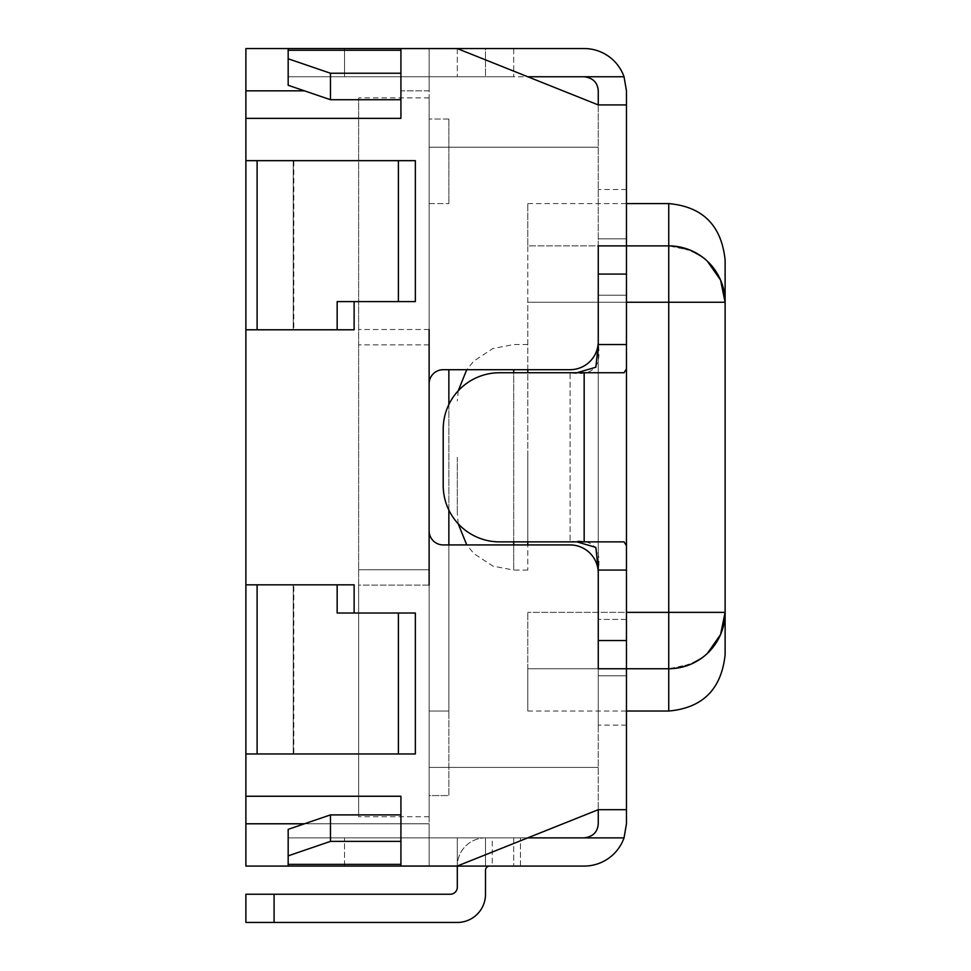 <?xml version="1.0" encoding="UTF-8"?>
<svg xmlns="http://www.w3.org/2000/svg" width="971" height="971" viewBox="0 0 971 971"><rect width="100%" height="100%" fill="white"/><g stroke="black" fill="none" stroke-linecap="round" stroke-linejoin="round"><path stroke-width="0.73" stroke-dasharray="4.86 3.64" d="M293.242 160.652L245.881 160.652L249.729 160.652L245.881 160.652L245.881 329.788L293.242 329.788L293.242 160.652L415.357 160.652L249.729 160.652L293.8 160.652L293.8 329.788L249.729 329.788L354.124 329.788L293.242 329.788L293.242 160.652M293.8 329.788L354.124 329.788L354.124 301.605L415.357 301.605L337.155 301.605L337.155 329.788M354.124 301.605L415.357 301.605L415.357 160.652L293.8 160.652M398.389 160.652L398.389 301.605M626.453 90.837L626.453 104.929L598.257 104.929L457.305 48.586L400.926 48.586L457.305 48.586L400.926 48.586L400.926 118.365L245.881 118.365L245.881 329.788L249.729 329.788L245.881 329.788L245.881 584.833L293.242 584.833L293.242 753.969L293.242 584.833L354.124 584.833L245.881 584.833L245.881 753.969L293.8 753.969L293.8 584.833L245.881 584.833L245.881 866.071L513.695 866.071L457.305 866.071L457.305 887.215A7.052 7.052 0 0 1 450.265 894.255L274.077 894.255L274.077 922.45L245.881 922.45M337.155 584.833L337.155 613.017L415.357 613.017L337.155 613.017L415.357 613.017L415.357 753.969L293.8 753.969M293.242 753.969L415.357 753.969L293.242 753.969M293.8 584.833L354.124 584.833L354.124 613.017M293.327 753.969L293.327 584.833M398.389 613.017L398.389 753.969M293.327 160.652L293.327 329.788M584.166 837.876L624.037 837.876A42.287 42.287 0 0 1 584.166 866.071L288.169 866.071L288.169 829.355L330.456 814.9L400.926 814.9L400.926 866.023L400.926 864.372L400.926 866.023L457.305 866.023L400.926 866.023L457.305 866.023L598.257 809.693L626.453 809.693L598.257 809.693L457.305 866.023L527.739 837.876L400.926 837.876L584.166 837.876C592.99 836.723 597.687 832.013 598.257 823.784L598.257 809.693L527.739 837.876M400.926 841.384L400.926 835.036L400.926 841.384L330.456 841.384L288.169 855.852M400.926 50.249L288.169 50.249L288.169 58.77L330.456 73.238L330.456 99.722L288.169 85.266L288.169 76.745L527.739 76.745L457.305 48.586L598.257 104.929L598.257 90.837C597.687 82.596 592.99 77.898 584.166 76.745L527.739 76.745L598.257 104.929L598.257 809.693L598.257 640.544L626.453 640.544L626.453 570.074L598.257 570.074C601.802 547.547 592.407 538.152 570.074 541.879L577.017 541.879M598.257 564.042L598.257 350.567M577.017 372.743L570.074 372.743C592.407 376.469 601.802 367.074 598.257 344.547L626.453 344.547L626.453 274.077L598.257 274.077L598.257 147.216L429.121 147.216L429.121 90.837L400.926 90.837L400.926 76.745L400.926 99.722L400.926 76.745L288.169 76.745L288.169 48.55L584.166 48.55A42.287 42.287 0 0 1 624.037 76.745L584.166 76.745M598.257 104.929L598.257 147.216L429.121 147.216L598.257 147.216L429.121 147.216L429.121 383.788A14.092 14.092 0 0 1 443.213 369.696L570.074 369.696A28.195 28.195 0 0 0 598.257 341.501L598.257 245.881L598.257 249.656L598.257 245.881L626.453 245.881L626.453 104.929L598.257 104.929L626.453 104.929M598.257 295.22L598.257 725.119L598.257 295.22L626.453 295.22L626.453 675.78L598.257 675.78L626.453 675.78L626.453 238.83L598.257 238.83L626.453 238.83L626.453 295.22L598.257 295.22M598.257 809.693L626.453 809.693L626.453 823.784M274.077 922.45L457.305 922.45A28.195 28.195 0 0 0 485.5 894.255L485.5 870.295A4.224 4.224 0 0 1 489.724 866.071L492.261 866.071L489.724 866.071M245.881 894.255L274.077 894.255M485.5 837.876A28.195 28.195 0 0 0 457.305 866.071A28.195 28.195 0 0 1 485.5 837.876L288.169 837.876L513.695 837.876L457.305 837.876L457.305 866.071L520.456 866.071L457.305 866.071L457.305 837.876L520.456 837.876L457.305 837.876L485.5 837.876L485.5 866.071L513.695 866.071L457.305 866.071L485.5 866.071L485.5 837.876M492.261 866.071L520.456 866.071L492.261 866.071L492.261 837.876L520.456 837.876L492.261 837.876L492.261 866.071M626.453 809.693L626.453 668.74L598.257 668.74L598.257 573.108A28.195 28.195 0 0 0 570.074 544.925L443.213 544.925A14.092 14.092 0 0 1 429.121 530.834L429.121 767.406L598.257 767.406L429.121 767.406L598.257 767.406L429.121 767.406L429.121 823.784L400.926 823.784L400.926 837.876L288.169 837.876L288.169 866.071L288.169 829.355L288.169 837.876L400.926 837.876L400.926 814.9M457.305 837.876L457.305 866.071L457.305 837.876M288.169 50.249L288.169 76.745L344.547 76.745L288.169 76.745L288.169 85.266L288.169 58.77M330.456 73.238L400.926 73.238M330.456 99.722L400.926 99.722M330.456 814.9L330.456 841.384M288.169 48.55L429.121 48.55L429.121 383.788A14.092 14.092 0 0 1 443.213 369.696A14.092 14.092 0 0 0 429.121 383.788L429.121 530.834L429.121 383.788M457.305 48.55L457.305 76.745L457.305 48.55L513.695 48.55L245.881 48.55L245.881 118.365L400.926 118.365L400.926 76.745L527.739 76.745M344.547 76.745L485.5 76.745L344.547 76.745L344.547 48.55L344.547 76.745M485.5 48.55L513.695 48.55L485.5 48.55L485.5 76.745L457.305 76.745L513.695 76.745L485.5 76.745L513.695 76.745L485.5 76.745L485.5 48.55M513.695 48.55L513.695 76.745L513.695 48.55M513.695 837.876L513.695 866.071L513.695 837.876M626.453 675.78L598.257 675.78L626.453 675.78L626.453 725.119L626.453 675.78M626.453 238.83L598.257 238.83L626.453 238.83L626.453 189.503L626.453 238.83M570.074 372.743L499.592 372.743A56.379 56.379 0 0 0 443.213 429.121L443.213 485.5A56.379 56.379 0 0 0 499.592 541.879L624.037 541.879L499.592 541.879A56.379 56.379 0 0 1 443.213 485.5L443.213 429.121A56.379 56.379 0 0 1 499.592 372.743L570.074 372.743L570.074 541.879L570.074 372.743M626.453 344.547L626.453 368.968L624.037 372.743L499.592 372.743A56.379 56.379 0 0 0 443.213 429.121L443.213 485.5A56.379 56.379 0 0 0 499.592 541.879L584.166 541.879L584.166 372.743M584.166 541.879L624.037 541.879L626.453 545.653L626.453 570.074M626.453 368.968L626.453 545.653M691.303 664.03L668.74 668.74A56.379 56.379 0 0 0 725.119 612.361C722.375 645.994 703.574 664.783 668.74 668.74L527.787 668.74L527.787 711.027L527.787 612.361L527.787 668.74L626.453 668.74L598.257 668.74L598.257 573.108L598.257 668.74L626.453 668.74L626.453 640.544M626.453 274.077L626.453 245.881L527.787 245.881L527.787 203.594L527.787 544.925M429.121 48.55L429.121 90.837L400.926 90.837L400.926 118.365L245.881 118.365M598.257 249.656L598.257 341.501A28.195 28.195 0 0 1 570.074 369.696L443.213 369.696L570.074 369.696A28.195 28.195 0 0 0 598.257 341.501L598.257 249.656M513.695 369.696L513.695 570.074L492.904 566.105L473.824 553.555L466.748 544.925L570.074 544.925A28.195 28.195 0 0 1 598.257 573.108A28.195 28.195 0 0 0 570.074 544.925L443.213 544.925L448.857 544.925L448.857 711.027L429.121 711.027L429.121 569.759L358.639 569.759L429.121 569.759L429.121 119.02L429.121 795.589L429.121 585.1L358.639 585.1L358.639 97.889L358.639 816.732L358.639 585.1L429.121 585.1L429.121 795.589L448.857 795.589L448.857 711.027L448.857 795.589L429.121 795.589L429.121 711.027L448.857 711.027L448.857 369.696M448.857 404.543L448.857 510.078M448.857 119.02L448.857 203.594L448.857 119.02L429.121 119.02L448.857 119.02M245.881 796.256L400.926 796.256L245.881 796.256L400.926 796.256L400.926 823.784L245.881 823.784L429.121 823.784L429.121 530.834A14.092 14.092 0 0 0 443.213 544.925A14.092 14.092 0 0 1 429.121 530.834M245.881 823.784L429.121 823.784L429.121 866.071L429.121 823.784L304.469 823.784M429.121 329.509L358.639 329.509L429.121 329.509L429.121 585.1M429.121 795.589L429.121 816.732L429.121 795.589M429.121 344.863L358.639 344.863L429.121 344.863M429.121 119.02L429.121 97.889L429.121 119.02M245.881 90.837L304.469 90.837M429.121 866.071L288.169 866.071M457.305 457.305L457.305 513.695L457.305 457.305M527.787 457.305L527.787 570.074L527.787 457.305M725.119 612.361L668.74 612.361L668.74 302.26L725.119 302.26L725.119 654.636M707.349 653.434L701.402 658.314M668.74 711.027L668.74 668.74L527.787 668.74L668.74 668.74L668.74 612.361L527.787 612.361L626.453 612.361M707.349 261.187L701.402 256.308M691.303 250.591L668.74 245.881L668.74 203.594M725.119 259.973L725.119 302.26C722.375 268.627 703.574 249.826 668.74 245.881A56.379 56.379 0 0 1 725.119 302.26M527.787 369.696L527.787 302.26L668.74 302.26L668.74 245.881L527.787 245.881L668.74 245.881L527.787 245.881L527.787 302.26L626.453 302.26M527.787 541.879L527.787 372.743M257.109 160.652L257.109 329.788M257.109 584.833L257.109 753.969M288.169 864.372L400.926 864.372M344.547 866.071L344.547 837.876L344.547 866.071M626.453 619.401L598.257 619.401L626.453 619.401M429.121 203.594L448.857 203.594L429.121 203.594M513.695 541.879L513.695 372.743M527.787 570.074L513.695 570.074L513.695 544.925M520.456 866.071L520.456 837.876L520.456 866.071M626.453 725.119L598.257 725.119M626.453 189.503L598.257 189.503M429.121 816.732L358.639 816.732M429.121 97.889L358.639 97.889M527.787 344.547L513.695 344.547L492.904 348.516L473.824 361.066L466.748 369.696M458.227 390.815L457.305 400.926M458.227 523.806L457.305 513.695M527.787 711.027L626.453 711.027M527.787 203.594L626.453 203.594"/><path stroke-width="1.46" d="M398.389 613.017L398.389 753.969L415.357 753.969L415.357 613.017L337.155 613.017L337.155 584.833L354.124 584.833L354.124 613.017M398.389 753.969L245.881 753.969L245.881 584.833L337.155 584.833M354.124 301.605L354.124 329.788L245.881 329.788L245.881 160.652L415.357 160.652L415.357 301.605L398.389 301.605L398.389 160.652M337.155 329.788L337.155 301.605L398.389 301.605M400.926 864.372L288.169 864.372L288.169 866.071L584.166 866.071A42.287 42.287 0 0 0 624.037 837.876L626.453 823.784L626.453 809.693L598.257 809.693L598.257 823.784C597.687 832.013 592.99 836.723 584.166 837.876L527.739 837.876M288.169 864.372L288.169 855.852L330.456 841.384L400.926 841.384L400.926 796.256L245.881 796.256L245.881 118.365L400.926 118.365L400.926 48.586L457.305 48.586L598.257 104.929L626.453 104.929L626.453 90.837L624.037 76.745L626.453 90.837M577.017 541.879L595.842 547.401L598.257 570.074L626.453 570.074L626.453 640.544L598.257 640.544L598.257 564.042M598.257 350.567L598.257 274.077L626.453 274.077L626.453 344.547L598.257 344.547L595.842 367.22L577.017 372.743M527.739 76.745L584.166 76.745C592.99 77.898 597.687 82.596 598.257 90.837L598.257 104.929M626.453 823.784L624.037 837.876L584.166 837.876M489.724 866.071A4.224 4.224 0 0 0 485.5 870.295L485.5 894.255A28.195 28.195 0 0 1 457.305 922.45L274.077 922.45L274.077 894.255L245.881 894.255L245.881 922.45L245.881 894.255M274.077 894.255L450.265 894.255A7.052 7.052 0 0 0 457.305 887.215L457.305 866.071L429.121 866.071M245.881 922.45L274.077 922.45M330.456 841.384L330.456 814.9L288.169 829.355L288.169 855.852M400.926 841.384L400.926 866.023L457.305 866.023L598.257 809.693M584.166 76.745L624.037 76.745A42.287 42.287 0 0 0 584.166 48.55L288.169 48.55L288.169 85.266L330.456 99.722L330.456 73.238L288.169 58.77M330.456 73.238L400.926 73.238M330.456 99.722L400.926 99.722M330.456 814.9L400.926 814.9M429.121 48.55L457.305 48.55M626.453 570.074L626.453 545.653L624.037 541.879L499.592 541.879A56.379 56.379 0 0 1 443.213 485.5L443.213 429.121A56.379 56.379 0 0 1 499.592 372.743L624.037 372.743L626.453 368.968L626.453 344.547M626.453 368.968L626.453 545.653M626.453 104.929L626.453 274.077M626.453 640.544L626.453 809.693M429.121 329.509L429.121 383.788A14.092 14.092 0 0 1 443.213 369.696L570.074 369.696A28.195 28.195 0 0 0 598.257 341.501L598.257 245.881L668.74 245.881A56.379 56.379 0 0 1 725.119 302.26L668.74 302.26L668.74 711.027C702.664 707.993 721.465 689.204 725.119 654.636L725.119 612.361A56.379 56.379 0 0 1 668.74 668.74L598.257 668.74L598.257 573.108A28.195 28.195 0 0 0 570.074 544.925L443.213 544.925A14.092 14.092 0 0 1 429.121 530.834L429.121 585.1M448.857 369.696L448.857 404.543M448.857 510.078L448.857 544.925L466.748 544.925L458.227 523.806M429.121 383.788L429.121 530.834M288.169 866.071L245.881 866.071L245.881 796.256M245.881 118.365L245.881 48.55L288.169 48.55M304.469 90.837L245.881 90.837M304.469 823.784L245.881 823.784M626.453 612.361L725.119 612.361L720.555 634.573L707.349 653.434M701.402 658.314L691.303 664.03M725.119 612.361L725.119 302.26L720.555 280.049L707.349 261.187M701.402 256.308L691.303 250.591M725.119 302.26L725.119 259.973C721.465 225.418 702.664 206.629 668.74 203.594L668.74 302.26L626.453 302.26M527.787 544.925L527.787 541.879M527.787 372.743L527.787 369.696M257.109 753.969L257.109 584.833M257.109 329.788L257.109 160.652M288.169 50.249L400.926 50.249M584.166 541.879L584.166 372.743M513.695 372.743L513.695 369.696M513.695 544.925L513.695 541.879M466.748 369.696L458.227 390.815M626.453 711.027L668.74 711.027M626.453 203.594L668.74 203.594"/></g></svg>
